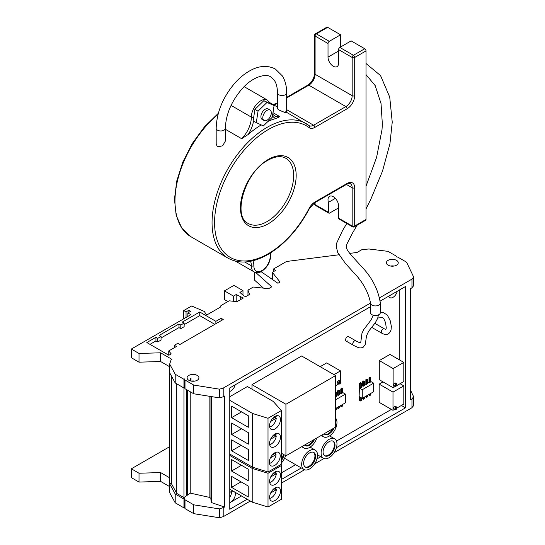 <?xml version="1.0" encoding="UTF-8"?>
<svg xmlns="http://www.w3.org/2000/svg" width="545" height="545" viewBox="0 0 545 545"><rect width="100%" height="100%" fill="white"/><g stroke="black" fill="none" stroke-linecap="round" stroke-linejoin="round"><path stroke-width="0.82" d="M272.064 455.198L275.974 452.936A7.174 4.142 120 0 0 275.818 452.323M269.428 463.393A7.174 4.142 120 0 0 270.994 462.773A7.174 4.142 120 0 0 276.036 454.625L274.544 453.767M276.036 454.625L270.388 457.889M272.241 436.504L276.186 434.222A7.174 4.142 120 0 0 276.015 433.568M269.673 444.672A7.174 4.142 120 0 0 271.206 444.059A7.174 4.142 120 0 0 276.254 435.911L274.762 435.046M276.254 435.911L270.599 439.175M272.289 418.785L276.186 416.537A7.174 4.142 120 0 0 276.029 415.903M269.666 426.98A7.174 4.142 120 0 0 271.206 426.367A7.174 4.142 120 0 0 276.254 418.219L274.762 417.361M276.254 418.219L270.62 421.469M272.405 474.239L276.254 472.011A7.174 4.142 120 0 0 276.111 471.432M269.7 482.468A7.174 4.142 120 0 0 271.274 481.848A7.174 4.142 120 0 0 276.315 473.7L274.823 472.835M276.315 473.7L270.695 476.95M272.391 490.241L276.254 488.007A7.174 4.142 120 0 0 276.104 487.421M269.7 498.464A7.174 4.142 120 0 0 271.274 497.844A7.174 4.142 120 0 0 276.315 489.696L274.823 488.831M276.315 489.696L270.688 492.946M225.344 128.313L225.364 141.053L222.673 145.787L217.537 146.877L216.195 144.255L216.174 128.313A4.585 2.65 0 0 0 217.516 130.187A4.585 2.65 0 0 0 222.517 130.759A4.585 2.65 0 0 0 225.344 128.313L225.344 128.313C225.862 114.103 231.673 100.675 242.777 88.031C253.916 75.707 266.955 73.575 270.79 76.995L274.046 79.965C276.24 82.867 277.385 87.166 277.473 92.861L277.473 108.789L278.822 109.94C285.342 112.822 287.508 113.442 285.308 111.807M270.068 110.076L268.181 108.986A6.022 3.474 120 0 0 265.17 109.286A6.022 3.474 120 0 0 261.239 114.593A6.022 3.474 120 0 0 262.165 119.416L264.046 120.499A6.022 3.474 120 0 0 267.057 120.207A6.022 3.474 120 0 0 270.988 114.9A6.022 3.474 120 0 0 270.068 110.076A6.022 3.474 120 0 0 267.057 110.376A6.022 3.474 120 0 0 263.126 115.676A6.022 3.474 120 0 0 264.046 120.499M315.092 202.529L315.092 204.6L328.431 212.298L328.431 202.365A7.467 4.312 60 0 1 329.562 196.323A7.467 4.312 60 0 1 333.295 196.697A7.467 4.312 60 0 1 338.574 205.84L338.574 218.157L352.179 226.012L352.179 187.78L346.409 184.448M380.328 303.102A4.905 2.834 0 0 1 377.263 305.725A4.905 2.834 0 0 1 371.901 305.077A4.905 2.834 0 0 1 370.511 303.102L370.511 312.66A4.905 2.834 0 0 0 371.949 314.663A4.905 2.834 0 0 0 377.297 315.283A4.905 2.834 0 0 0 380.328 312.66L380.328 303.102C378.475 290.846 373.114 279.626 364.237 269.455L351.041 255.019C347.465 250.577 345.877 247.805 346.279 246.701L346.354 245.141L352.179 233.628L357.145 225.194M348.609 336.667L355.769 340.802A2.527 1.458 120 0 0 354.666 340.843A2.527 1.458 120 0 0 352.887 343.043A2.527 1.458 120 0 0 353.242 345.176L346.082 341.047A2.527 1.458 120 0 1 345.7 339.024A2.527 1.458 120 0 1 347.349 336.796A2.527 1.458 120 0 1 348.609 336.667A2.527 1.458 120 0 0 347.349 336.796A2.527 1.458 120 0 0 345.7 339.024A2.527 1.458 120 0 0 346.082 341.047A2.527 1.458 120 0 0 347.349 340.918M274.087 105.505L263.821 100.662L254.91 109.361L253.118 121.085L263.378 125.922L272.289 117.23L274.087 105.505L266.961 102.474L258.051 111.173L256.259 122.898M268.045 121.371A77.785 44.908 -60 0 1 275.845 118.524A22.706 13.107 -60 0 1 272.493 115.894M272.752 114.225L274.537 115.799A20.928 12.085 120 0 0 279.864 116.664L275.845 118.524M366.008 219.478L366.008 50.923L354.693 57.457L354.693 95.688A10.668 6.158 -60 0 1 347.145 108.755L314.853 127.401A10.668 6.158 -60 0 1 309.131 127.659A76.007 43.879 120 0 0 268.317 129.547A76.007 43.879 120 0 0 214.573 222.633A76.007 43.879 120 0 0 268.317 253.663A76.007 43.879 120 0 0 309.131 208.415A10.668 6.158 -60 0 1 314.853 202.066L347.145 183.42A10.668 6.158 -60 0 1 354.693 187.78L354.693 226.012L366.008 219.478A1.778 1.029 60 0 1 365.641 220.289L354.325 226.822A1.778 1.029 -120 0 0 354.693 226.012A1.778 1.029 0 0 1 352.179 226.012A1.778 1.029 120 0 0 352.547 226.822L338.942 218.974A1.778 1.029 -60 0 1 338.574 218.157M328.431 212.298A1.778 1.029 120 0 0 328.798 213.115A1.778 1.029 120 0 0 329.691 213.027L338.574 207.897M364.748 48.75L351.144 40.895L339.835 47.429L353.433 55.277L364.748 48.75A1.778 1.029 60 0 1 366.008 50.923M338.574 49.602L338.574 63.213A7.467 4.312 60 0 1 337.028 66.633A7.467 4.312 60 0 1 331.271 64.637A7.467 4.312 60 0 1 328.015 57.116L328.015 43.505L315.092 36.045L315.092 74.284L352.179 95.688L352.179 57.457L338.574 49.602A1.778 1.029 -60 0 1 339.835 47.429M253.486 121.297A22.706 13.107 -60 0 1 248.213 134.479A77.785 44.908 -60 0 1 261.15 124.975M248.213 134.479L241.68 138.709A20.928 12.085 120 0 0 251.34 117.107A13.332 7.698 -60 0 1 260.769 100.77A13.332 7.698 -60 0 1 267.438 100.11L244.119 86.648M315.466 33.783A1.778 1.778 0 0 0 314.574 35.323A1.778 1.029 180 0 0 315.092 36.045A1.778 1.029 -60 0 1 316.352 33.872A1.778 1.029 -120 0 0 315.466 33.783L326.775 27.25A1.778 1.029 60 0 1 327.668 27.339L316.352 33.872L329.269 41.331L340.584 34.798L327.668 27.339M340.584 46.993L340.584 34.798M329.269 41.331A1.778 1.029 120 0 0 328.015 43.505M328.431 202.365L335.352 198.366M266.961 102.474L263.821 100.662M258.051 111.173L254.91 109.361M191.009 381.064L191.009 378.257A5.927 3.42 0 0 0 190.11 378.496L190.11 380.826M197.208 375.423A5.927 3.42 0 0 0 190.75 374.688A5.927 3.42 0 0 0 187.092 377.842A5.927 3.42 0 0 0 188.829 380.26A5.927 3.42 0 0 0 195.28 381.003A5.927 3.42 0 0 0 198.939 377.842A5.927 3.42 0 0 0 197.208 375.423M191.261 381.112A5.927 3.42 180 0 1 194.769 381.112M304.655 445.013A8.441 4.871 120 0 0 305.377 445.606A8.441 4.871 120 0 0 309.594 445.183A8.441 4.871 120 0 0 314.54 439.304M305.071 445.401A8.441 4.871 120 0 0 308.967 444.822A8.441 4.871 120 0 0 313.423 439.951M281.377 460.457A8.441 4.871 120 0 0 284.034 454.734M281.377 459.217A8.441 4.871 120 0 0 283.407 454.367M329.051 455.45A8.441 4.871 120 0 0 334.562 448.01A8.441 4.871 120 0 0 333.267 441.246A8.441 4.871 120 0 0 329.051 441.668A8.441 4.871 120 0 0 323.532 449.1A8.441 4.871 120 0 0 324.827 455.865A8.441 4.871 120 0 0 329.051 455.45M324.527 455.668A8.441 4.871 120 0 0 328.417 455.089A8.441 4.871 120 0 0 333.847 447.935A8.441 4.871 120 0 0 332.941 441.089M324.105 433.779A8.441 4.871 120 0 0 324.827 434.372A8.441 4.871 120 0 0 329.051 433.956A8.441 4.871 120 0 0 333.99 428.077M324.527 434.174A8.441 4.871 120 0 0 328.417 433.595A8.441 4.871 120 0 0 332.872 428.717M309.594 466.677A8.441 4.871 120 0 0 315.112 459.244A8.441 4.871 120 0 0 313.818 452.479A8.441 4.871 120 0 0 309.594 452.895A8.441 4.871 120 0 0 304.083 460.334A8.441 4.871 120 0 0 305.377 467.099A8.441 4.871 120 0 0 309.594 466.677M305.071 466.895A8.441 4.871 120 0 0 308.967 466.316A8.441 4.871 120 0 0 314.39 459.163A8.441 4.871 120 0 0 313.491 452.316M309.594 450.626A11.22 6.479 120 0 0 302.271 460.511A11.22 6.479 120 0 0 303.987 469.504A11.22 6.479 120 0 0 309.594 468.945A11.22 6.479 120 0 0 316.924 459.06A11.22 6.479 120 0 0 315.208 450.075A11.22 6.479 120 0 0 309.594 450.626M284.585 458.236A11.22 6.479 120 0 0 285.13 458.618L303.987 469.504M321.857 435.08A11.22 6.479 120 0 0 323.437 436.777A11.22 6.479 120 0 0 329.051 436.225A11.22 6.479 120 0 0 336.061 427.287A11.22 6.479 120 0 0 335.597 418.117M329.051 439.399A11.22 6.479 120 0 0 321.72 449.284A11.22 6.479 120 0 0 323.437 458.27A11.22 6.479 120 0 0 329.051 457.718A11.22 6.479 120 0 0 336.374 447.833A11.22 6.479 120 0 0 334.657 438.841A11.22 6.479 120 0 0 329.051 439.399M302.407 446.307A11.22 6.479 120 0 0 303.987 448.01A11.22 6.479 120 0 0 309.594 447.452A11.22 6.479 120 0 0 316.788 438.003M339.44 381.629L338.813 381.268A1.512 0.872 -60 0 1 339.085 381.071A1.512 0.872 -60 0 1 339.378 380.948L340.012 381.316A1.512 0.872 120 0 1 340.468 381.364L339.215 380.635A1.512 0.872 120 0 0 338.452 380.71A1.512 0.872 120 0 0 337.464 382.045A1.512 0.872 120 0 0 337.696 383.258L338.956 383.987A1.512 0.872 120 0 0 339.44 384.027L339.44 381.629A1.512 0.872 120 0 0 338.677 382.944A1.512 0.872 120 0 0 338.956 383.987M395.643 384.007L395.016 383.646A1.519 0.879 -60 0 1 395.309 383.428A1.519 0.879 -60 0 1 395.547 383.319L396.181 383.687A1.519 0.879 120 0 1 396.699 383.714L395.438 382.992A1.519 0.879 120 0 0 394.675 383.067A1.519 0.879 120 0 0 393.681 384.409A1.519 0.879 120 0 0 393.919 385.628L395.173 386.351A1.519 0.879 120 0 0 395.643 386.398L395.643 384.007A1.519 0.879 120 0 0 395.173 386.351M396.31 409.268A1.499 0.865 120 0 0 396.685 407.047A1.499 0.865 120 0 0 396.31 406.979L396.31 409.268L395.684 408.907L395.684 406.618A1.499 0.865 120 0 0 395.309 406.754A1.499 0.865 120 0 0 394.948 407.033L395.575 407.401A1.499 0.865 120 0 0 395.186 409.636A1.499 0.865 120 0 0 395.575 409.697L395.575 407.401M396.685 407.047L395.425 406.318A1.499 0.865 120 0 0 394.675 406.393A1.499 0.865 120 0 0 393.701 407.715A1.499 0.865 120 0 0 393.933 408.913L395.186 409.636M388.789 296.139A6.22 3.59 120 0 0 389.9 297.645A6.22 3.59 120 0 0 393.013 297.338A6.22 3.59 120 0 0 397.23 291.268M229.779 502.374A6.22 3.59 120 0 0 230.916 501.891A6.22 3.59 120 0 0 234.738 497.115A6.22 3.59 120 0 0 234.691 492.026M233.165 491.147A6.22 3.59 120 0 0 230.916 491.733A6.22 3.59 120 0 0 229.779 492.557M229.779 497.176A6.22 3.59 120 0 0 231.502 491.44M229.779 391.405A6.22 3.59 120 0 0 230.916 390.922A6.22 3.59 120 0 0 235.133 384.852M274.769 465.382A7.698 4.442 120 0 0 279.796 458.597A7.698 4.442 120 0 0 278.618 452.425A7.698 4.442 120 0 0 274.769 452.806A7.698 4.442 120 0 0 269.734 459.592A7.698 4.442 120 0 0 270.92 465.764A7.698 4.442 120 0 0 274.769 465.382M275 446.614A7.698 4.442 120 0 0 280.035 439.829A7.698 4.442 120 0 0 278.849 433.656A7.698 4.442 120 0 0 275 434.038A7.698 4.442 120 0 0 269.973 440.823A7.698 4.442 120 0 0 271.151 446.995A7.698 4.442 120 0 0 275 446.614M275 428.956A7.698 4.442 120 0 0 280.035 422.171A7.698 4.442 120 0 0 278.849 415.998A7.698 4.442 120 0 0 275 416.38A7.698 4.442 120 0 0 269.973 423.165A7.698 4.442 120 0 0 271.151 429.337A7.698 4.442 120 0 0 275 428.956M275.048 500.48A7.698 4.442 120 0 0 280.076 493.702A7.698 4.442 120 0 0 278.897 487.53A7.698 4.442 120 0 0 275.048 487.911A7.698 4.442 120 0 0 270.013 494.697A7.698 4.442 120 0 0 271.199 500.862A7.698 4.442 120 0 0 275.048 500.48M275.048 484.491A7.698 4.442 120 0 0 280.076 477.713A7.698 4.442 120 0 0 278.897 471.541A7.698 4.442 120 0 0 275.048 471.922A7.698 4.442 120 0 0 270.013 478.708A7.698 4.442 120 0 0 271.199 484.873A7.698 4.442 120 0 0 275.048 484.491M396.515 260.353A5.927 3.42 0 0 0 390.056 259.611A5.927 3.42 0 0 0 386.405 262.772A5.927 3.42 0 0 0 388.135 265.19A5.927 3.42 0 0 0 394.594 265.933A5.927 3.42 0 0 0 398.252 262.772A5.927 3.42 0 0 0 396.515 260.353M390.567 266.042A5.927 3.42 180 0 1 394.083 266.042M410.664 390.506L413.655 396.76L411.959 398.892L410.664 399.642L410.664 288.591L411.959 287.842L411.959 279.129L379.667 297.774M334.126 452.663L411.959 407.721L411.959 398.892M183.951 499.043L184.585 498.682L184.585 507.511L183.951 507.879L183.951 499.043L175.211 494.002L169.672 483.844L169.672 364.08L171.089 359.816L171.92 359.339L160.598 352.799L139.016 353.467L131.345 349.038L190.873 314.669L187.841 312.919L190.696 311.27L188.904 310.234L186.049 311.883L183.747 310.555L191.663 305.983L204.429 311.508L205.942 314.227L207.018 314.847L220.432 307.108L220.929 305.575L229.166 300.82L237.014 301.671L243.349 298.013L236.196 294.538L233.485 296.105L224.417 290.873L233.921 285.389L242.981 290.621L239.902 292.399L243.288 295.431L245.557 296.739L249.569 294.423L247.961 290.117L253.302 287.038L268.556 288.693L271.757 286.847L255.796 272.548M396.78 256.954L396.78 256.409L388.04 251.361L369.019 248.99L362.118 249.528L357.03 252.464L349.686 253.405M190.655 380.982L190.655 378.339M411.959 287.767L413.655 285.709L413.655 276.996L411.959 279.129M396.78 256.409L396.065 256.824L397.83 257.145L406.57 262.186L413.655 276.996M183.951 379.286L184.585 378.918L184.585 387.631L183.951 387.992L183.951 379.286L175.211 374.238L169.672 364.08M389.45 408.273A6.22 3.59 120 0 0 389.9 408.614A6.22 3.59 120 0 0 390.424 408.832M229.779 502.701L241.483 495.95M281.377 472.917L295.635 464.681M336.49 441.096L391.399 409.39M399.798 360.088L399.798 289.783M229.779 454.053L252.635 467.249L268.011 471.99L281.377 464.279L281.377 410.548L273.229 401.44L247.41 386.534L229.779 396.712M335.597 375.587L285.927 404.267L285.927 455.824L335.597 427.144L335.597 375.587L301.651 355.987L251.981 384.668L251.981 389.178M383.033 381.888L379.163 384.123L379.163 402.333L392.993 410.317L394.675 409.343M396.501 385.765L403.804 381.548L403.804 362.398L389.975 354.413L379.3 360.579L379.3 379.729L393.129 387.713L395.37 386.419M340.489 381.371L340.489 370.9L326.659 362.916L320.153 366.669M340.782 405.507L340.782 406.338L341.408 406.706L342.56 406.039L342.56 404.479M337.641 407.319L337.641 408.157L338.268 408.518L339.419 407.858L339.419 406.291M335.597 396.889L336.272 396.501L336.272 392.305L335.597 391.971M337.641 394.989L338.268 395.35L339.419 394.682L339.419 390.493L338.786 390.125L337.641 390.792L337.641 394.989L336.272 395.772M340.782 393.17L341.408 393.531L342.56 392.87L342.56 388.674L341.933 388.312L340.782 388.973L340.782 393.17L339.419 393.96M361.355 383.033L360.211 383.7L360.211 387.999L361.355 387.338L361.355 383.033L360.729 382.672L359.577 383.333L359.114 396.515L362.262 398.327L373.638 391.76L373.638 383.149L362.262 389.723L359.114 387.904M364.496 381.221L363.352 381.881L363.352 386.187L364.496 385.519L364.496 381.221L363.869 380.86L362.725 381.52L362.725 385.826L361.355 386.609M367.643 379.402L366.492 380.069L366.492 384.368L367.643 383.707L367.643 379.402L367.017 379.041L365.865 379.708L365.865 384.007L364.496 384.797M370.784 377.59L369.639 378.25L369.639 382.556L370.784 381.895L370.784 377.59L370.157 377.229L369.006 377.889L369.006 382.195L367.643 382.985M369.006 394.43L369.006 395.254L369.639 395.616L370.784 394.955L370.784 393.408M365.865 396.249L365.865 397.067L366.492 397.434L367.643 396.767L367.643 395.22M362.725 398.061L362.725 398.885L363.352 399.247L364.496 398.586L364.496 397.032M359.577 396.78L359.577 400.698L360.211 401.059L361.355 400.398L361.355 397.809M360.211 387.999L359.577 387.638M373.638 383.149L370.784 381.5M369.639 382.556L369.006 382.195M366.492 384.368L365.865 384.007M363.352 386.187L362.725 385.826M335.597 408.498L345.448 402.81L345.448 394.103L335.597 399.792M345.448 394.103L342.56 392.441M248.357 432.682L231.639 423.029L231.639 434.501L248.357 444.148L248.357 432.682M252.635 467.249L252.635 413.526L229.779 400.33M248.295 415.753L231.577 406.107L231.577 417.647L248.295 427.294L248.295 415.753M248.357 449.496L231.639 439.849L231.639 450.817L248.357 460.471L248.357 449.496M248.254 469.204L231.536 459.558L231.536 471.023L248.254 480.676L248.254 469.204M268.011 507.014L281.377 499.295L281.377 465.546L268.011 473.264L268.011 507.014L252.206 502.136L229.779 489.192M252.206 502.136L252.206 468.387L229.779 455.443M248.254 486.024L231.536 476.371L231.536 487.346L248.254 496.992L248.254 486.024M183.951 507.879L175.211 502.831L175.211 494.002M184.585 498.682L185 499.779L193.741 504.827L219.39 508.921L224.608 507.061L224.608 396.011L223.198 396.821L223.198 388.115L370.511 303.061M223.198 507.879L223.198 516.708L250.319 501.046M281.377 483.115L304.519 469.756M314.676 463.89L323.968 458.522M401.393 405.466L405.487 407.83L405.487 286.493L380.219 301.085M405.487 407.83L336.408 447.711M320.78 456.737L316.958 458.945M301.331 467.964L281.377 479.484M247.171 499.234L229.779 509.275L229.779 387.938L370.511 306.692M175.211 502.831L169.672 492.673L169.672 483.844L171.368 483.538L171.368 375.9M169.672 486.631L160.598 481.392L139.016 482.059L131.345 477.631L131.345 468.802L139.016 473.23L160.598 472.563L169.672 477.802M413.655 396.76L413.655 405.589L411.959 407.653M223.198 516.708L219.39 517.75L193.741 513.656L185 508.608L184.585 507.511M210.942 498.341L209.144 497.306L190.219 493.116L183.951 497.592L183.951 387.992L175.211 382.951L175.211 374.238M175.211 382.951L169.672 372.794M184.585 378.918L185 380.022L193.741 385.063L219.39 389.157L223.198 388.115M338.799 254.794L286.5 261.484L273.297 269.107L275.586 270.429L272.316 272.316L280.041 282.058L277.943 283.271L261.062 271.655M157.764 338.336L155.945 337.287L146.837 342.546L168.861 355.265L171.225 353.903L168.759 350.919L176.423 346.497L174.345 345.298L177.82 343.296L179.898 344.495L223.218 319.479L221.141 318.287L215.881 321.318L199.743 311.999L182.323 322.054L184.142 323.103L180.79 325.038L178.971 323.989L159.229 335.393L161.041 336.442L157.764 338.336L157.764 341.96L155.945 340.911L149.977 344.358M169.672 446.675L131.345 468.802M131.345 349.038L131.345 357.752L139.016 362.18L160.598 361.512L169.672 366.751M224.417 290.873L224.417 299.58L227.865 301.569M254.324 272.023L254.324 279.939L263.48 288.142M183.951 497.592L176.778 493.45L171.368 483.538M176.778 493.45L176.778 383.85M186.683 496.018L186.683 389.702M187.616 494.615L187.616 390.24M190.219 493.116L190.219 391.739M209.144 497.306L209.144 396.235M224.608 507.061L211.303 502.524L210.942 499.997L210.942 396.522M211.303 502.524L211.303 396.576M184.585 387.631L185 388.728L193.741 393.776L219.39 397.87L223.198 396.821M281.377 410.548L268.011 418.267L252.635 413.526M268.011 471.99L268.011 418.267M281.377 465.546L280.627 464.708M252.206 468.387L268.011 473.264M231.536 471.023L241.469 465.287M231.536 487.346L241.04 481.862M231.577 417.647L241.571 411.877M231.639 434.501L241.571 428.765M231.639 450.817L241.142 445.333M285.927 404.267L251.981 384.668M285.927 455.824L281.377 453.195M396.964 408.021L403.804 404.077L403.804 385.867L400.064 383.707M403.804 385.867L392.993 392.107L379.163 384.123M392.993 392.107L392.993 410.317M403.804 362.398L393.129 368.563L379.3 360.579M393.129 368.563L393.129 387.713M395.643 386.262L396.045 386.03M340.489 370.9L333.983 374.653M335.597 385.731L338.792 383.891M395.684 406.618L396.31 406.979M395.643 385.799L396.181 386.105A1.519 0.879 120 0 0 396.971 384.777A1.519 0.879 120 0 0 396.699 383.714M396.181 386.105L396.181 383.687M339.44 383.367L340.012 383.694A1.512 0.872 120 0 0 340.468 381.364M340.012 383.694L340.012 381.316M339.378 381.595L339.378 380.948M395.547 383.953L395.547 383.319M281.377 463.005A11.22 6.479 120 0 0 285.587 455.627M362.262 389.723L362.262 398.327M341.408 405.139L341.408 406.706M342.56 388.674L341.408 389.341L341.408 393.531M341.408 389.341L340.782 388.973M338.268 406.958L338.268 408.518M369.639 394.069L369.639 395.616M339.419 390.493L338.268 391.153L338.268 395.35M338.268 391.153L337.641 390.792M335.597 410.058L336.272 409.67L336.272 408.11M336.272 392.305L335.597 392.693M369.639 378.25L369.006 377.889M366.492 395.881L366.492 397.434M366.492 380.069L365.865 379.708M363.352 397.7L363.352 399.247M363.352 381.881L362.725 381.52M360.211 397.148L360.211 401.059M360.211 383.7L359.577 383.333M157.764 341.96L161.041 340.066L161.041 336.442M184.142 323.103L184.142 326.734L180.79 328.669L178.971 327.62L161.041 337.968M178.971 327.62L178.971 323.989M180.79 328.669L180.79 325.038M214.812 324.336L199.743 315.63L184.142 324.636M199.743 315.63L199.743 311.999M215.881 323.716L215.881 321.318M221.141 320.678L221.141 318.287M174.345 347.696L174.345 345.298M169.195 355.074L168.759 354.55L168.759 350.919M155.945 340.911L155.945 337.287M273.297 271.751L273.297 269.107M272.316 279.387L272.316 272.316M247.961 295.349L247.961 290.117M242.981 295.158L242.981 290.621M233.485 301.29L233.485 296.105M236.196 301.583L236.196 294.538M240.604 299.6L240.604 296.432M183.747 318.784L183.747 310.555M186.049 317.456L186.049 311.883M188.904 312.305L188.904 310.234M187.841 316.42L187.841 312.919M139.016 362.18L139.016 353.467M160.598 361.512L160.598 352.799M185 388.728L185 380.022M193.741 393.776L193.741 385.063M219.39 397.87L219.39 389.157M160.598 472.563L160.598 481.392M139.016 473.23L139.016 482.059M219.39 508.921L219.39 517.75M193.741 504.827L193.741 513.656M185 499.779L185 508.608M216.174 128.313C216.699 112.311 222.864 97.31 234.663 83.324C239.391 77.976 244.446 73.8 249.842 70.789C256.259 67.137 265.728 64.044 275.375 69.052L282.426 75.993C285.26 80.701 286.67 86.321 286.65 92.868L286.65 92.868A4.585 2.643 -179.9 0 1 283.816 95.307A4.585 2.643 -179.9 0 1 278.822 94.735A4.585 2.643 -179.9 0 1 277.473 92.861M374.844 323.349L384.314 328.812A2.527 1.458 120 0 0 383.087 328.914A2.527 1.458 120 0 0 381.405 331.142A2.527 1.458 120 0 0 381.786 333.186C384.327 334.582 386.453 334.821 388.163 333.915L389.614 332.797L391.01 330.141L391.358 326.421L390.268 320.814L387.359 315.119L383.285 312.517L380.328 312.666M267.057 221.597A37.625 21.725 120 0 0 291.636 188.441A37.625 21.725 120 0 0 285.866 158.295C281.186 155.618 275.211 156.265 267.949 160.244C244.773 171.907 232.177 217.005 248.248 223.457A37.625 21.725 120 0 0 267.057 221.597M268.317 159.433A39.404 22.747 -60 0 1 296.173 175.517A39.404 22.747 -60 0 1 268.317 223.77A39.404 22.747 -60 0 1 240.454 207.686A39.404 22.747 -60 0 1 268.317 159.433M252.921 260.748A18.414 10.634 -60 0 1 253.854 265.797A11.554 6.669 120 0 0 262.029 270.518A11.554 6.669 120 0 0 270.197 256.361A18.414 10.634 -60 0 1 270.511 252.928M250.523 261.287A16.636 9.606 120 0 1 251.34 265.797A13.332 7.698 -60 0 0 254.106 271.901C256.913 273.038 259.427 272.847 261.661 271.328C267.2 267.554 270.218 262.322 270.722 255.639A1.778 1.029 180 0 1 270.197 256.361M286.65 112.372L308.954 125.527A1.778 1.444 127.6 0 0 308.824 125.439A77.785 44.908 -60 0 0 305.949 123.511A77.785 44.908 -60 0 0 267.057 127.367A77.785 44.908 -60 0 0 216.242 195.907A77.785 44.908 -60 0 0 228.164 258.241C239.5 264.311 252.757 263.051 267.949 254.474C284.613 244.48 298.442 229.159 309.451 208.51L309.131 208.415M309.008 125.575A8.89 5.13 120 0 0 309.151 125.663L308.954 125.527A1.778 1.444 127.6 0 1 309.131 127.659M279.864 116.664L272.984 112.692M253.711 117.182A1.778 1.029 0 0 1 251.34 117.107L231.06 105.396M241.68 138.709L225.344 129.274M253.854 265.797A1.778 1.029 0 0 1 251.34 265.797L244.76 261.995M286.65 109.661L313.6 125.221L345.891 106.575L308.811 85.17L286.65 97.964M277.473 103.257L276.519 103.809L277.473 104.367M218.061 114.348A77.785 44.908 120 0 0 177.173 182.187A77.785 44.908 120 0 0 191.084 236.83L181.812 228.151L176.164 215.268L174.468 199.184L176.757 181.008L182.841 162.008L192.283 143.533L204.402 126.896L218.341 113.299M309.151 125.663A8.89 5.13 120 0 0 313.6 125.221A1.778 1.029 60 0 1 314.853 127.401M273.038 104.511L275.627 103.727A1.778 1.029 60 0 1 276.519 103.809A8.89 5.13 -60 0 1 273.263 104.64M354.693 187.78A1.778 1.029 0 0 1 352.179 187.78A8.89 5.13 120 0 0 350.333 183.706C349.304 183.345 348.119 183.522 346.777 184.237A1.778 1.029 -120 0 0 347.145 183.42M347.145 108.755A1.778 1.029 60 0 0 345.891 106.575A8.89 5.13 120 0 0 352.179 95.688A1.778 1.029 0 0 0 354.693 95.688M307.918 85.081C311.924 82.268 314.138 78.425 314.574 73.555A1.778 1.029 0 0 0 315.092 74.284A8.89 5.13 -60 0 1 308.811 85.17A1.778 1.029 60 0 0 307.918 85.081L286.65 97.364M328.015 57.116L338.574 51.019M315.466 205.417A1.778 1.029 -60 0 1 315.092 204.6A1.778 1.029 0 0 1 314.574 203.878A1.778 1.778 0 0 0 315.466 205.417L328.798 213.115M346.777 184.237L314.485 202.876A1.778 1.029 -120 0 0 314.853 202.066M353.433 55.277A1.778 1.029 120 0 0 352.179 57.457A1.778 1.029 180 0 0 354.693 57.457A1.778 1.029 -120 0 0 353.433 55.277M286.65 92.868L286.65 112.747M377.801 317.987L382.665 317.572L384.021 319.152L385.553 322.66L386.289 327.981L385.88 329.405M371.656 327.341L381.786 333.186M353.242 345.176C359.925 348.814 360.599 347.751 361.471 347.826L363.338 347.104L365.259 344.481L366.533 335.754L368.645 331.265L375.369 322.613L377.685 318.314L378.4 314.915M373.298 315.214L370.975 320.079L363.61 329.773L361.955 333.377L360.708 342.839C360.627 342.594 361.362 343.786 355.769 340.802M366.008 74.604L375.205 85.647L381.044 103.605L382.358 124.287L382.011 129.662L376.588 157.389L366.008 186.186M346.777 223.498L342.58 230.515L336.81 242.825L336.497 247.491L337.689 252.458L345.414 263.439L357.636 276.915C364.571 285.342 368.863 294.075 370.511 303.102M366.008 208.946L370.886 199.102L382.488 171.144L389.941 143.771L392.236 122.155L389.723 97.112L380.553 75.591L366.008 63.493M384.314 328.812L385.915 329.391M270.095 103.332L267.438 100.11M277.473 107.072L269.782 102.637M254.106 271.901L235.508 261.164M228.164 258.241L191.084 236.83M270.981 252.621L270.722 255.639M314.574 202.829L314.574 203.878M277.473 102.658L275.627 103.727M314.574 35.323L314.574 73.555M352.547 226.822A1.778 1.778 0 0 0 354.325 226.822M314.485 202.876L309.451 208.51M323.437 436.777L321.175 435.469M323.437 458.27L317.524 454.857M303.987 448.01L301.726 446.702M334.657 438.841L329.568 435.905M315.208 450.075L310.112 447.132"/></g></svg>
